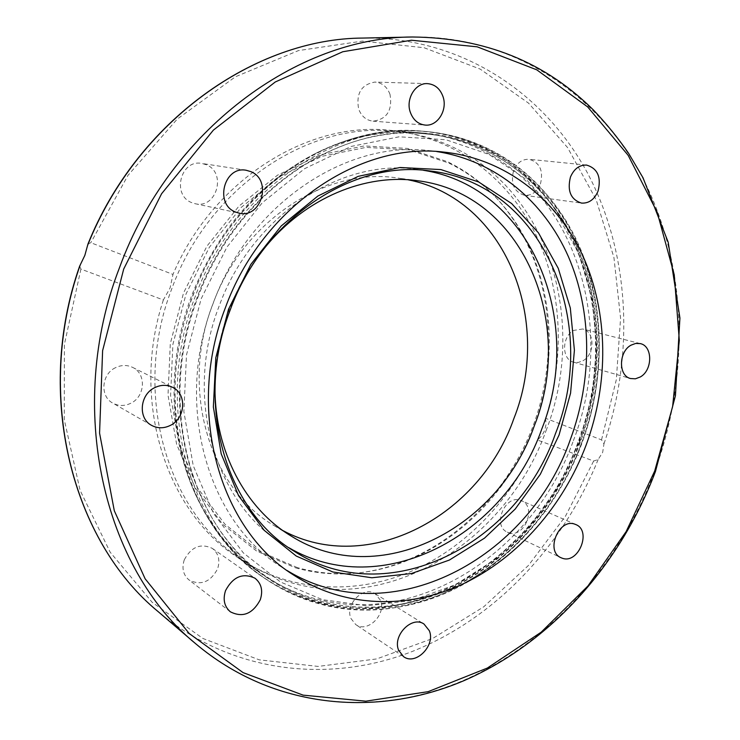 <?xml version="1.0" encoding="UTF-8"?>
<svg xmlns="http://www.w3.org/2000/svg" width="740" height="740" viewBox="0 0 740 740"><rect width="100%" height="100%" fill="white"/><g stroke="black" fill="none" stroke-linecap="round" stroke-linejoin="round"><path stroke-width="0.56" stroke-dasharray="3.7 2.78" d="M287.101 570.531L280.719 566.516C207.561 520.969 173.724 404.466 213.148 303.4C249.001 204.268 346.126 139.999 429.219 150.608L436.72 151.552M197.811 297.563C235.903 192.391 338.245 123.756 426.471 133.339C493.321 139.342 548.923 182.688 577.052 242.711C604.876 303.132 605.699 377.659 581.409 443.538C557.137 508.038 509.194 562.881 450.124 590.437C391.081 617.493 322.131 615.125 267.649 578.134C191.031 528.425 155.983 404.854 197.811 297.563M197.848 297.572C235.931 192.391 338.282 123.756 426.518 133.339C493.358 139.342 548.969 182.697 577.098 242.72C604.922 303.141 605.736 377.668 581.446 443.556C557.183 508.056 509.231 562.899 450.17 590.455C391.108 617.512 322.168 615.153 267.677 578.162C191.059 528.443 156.011 404.873 197.848 297.572M545.556 418.267L546.12 424.011L544.76 430.31L541.662 435.99L537.453 440.004L593.647 461.039L598.105 459.586L602.674 452.334L603.96 443.889L601.528 439.875L545.556 418.267C565.619 355.746 562.058 286.408 533.882 230.677C505.401 175.315 452.038 135.846 388.879 130.194C306.804 121.601 212.639 180.486 172.966 274.429L90.835 242.72L88.005 243.913M79.587 266.28L80.91 269.092L163.374 299.968L170.117 287.869L172.966 274.429M573.389 440.651C615.569 332.362 579.929 198.2 482.184 150.359C462.546 140.582 441.438 134.689 418.858 132.701C384.153 129.824 349.502 136.872 314.907 153.828C258.769 182.993 217.708 230.196 191.725 295.427C166.935 360.769 168.572 434.732 194.287 491.61C210.317 526.649 232.674 554.047 261.35 573.805C278.009 585.173 295.769 593.415 314.639 598.53C419.719 627.788 534.484 550.153 573.389 440.651M540.441 183.973C543.613 170.709 539.839 162.476 529.109 159.285C522.107 159.072 516.927 162.865 513.569 170.653C510.434 183.724 514.069 191.938 524.475 195.295C531.672 195.721 537 191.947 540.441 183.973M390.017 94.396C387.14 86.802 382.108 82.695 374.921 82.075C361.324 84.462 355.903 93.453 358.65 109.067C361.453 116.319 366.245 120.352 373.034 121.175C386.955 119.26 392.616 110.334 390.017 94.396M206.22 164.696L201.853 163.438C180.579 159.026 171.449 195.369 191.938 202.714L195.046 203.685C216.515 209.337 227.032 172.697 206.22 164.696M115.514 367.678C101.399 374.163 99.743 396.409 112.785 403.106C118.641 406.214 124.699 406.242 130.952 403.189C145.327 396.409 146.428 373.543 132.59 367.373C127.049 364.774 121.36 364.885 115.514 367.678M184.279 559.829C181.605 568.181 183.169 574.888 188.968 579.938C200.808 585.923 210.345 582.241 217.579 568.912C220.326 560.263 218.587 553.428 212.352 548.405C200.688 542.957 191.336 546.768 184.279 559.829M350.973 618.52L355.755 624.569C367.493 633.422 386.715 614.246 380.406 600.177L375.217 593.767C363.497 585.414 344.572 604.589 350.973 618.52M508.639 532.671C524.401 538.674 537.24 506.724 521.496 500.73L520.664 500.407C505.18 494.107 491.869 525.788 507.344 532.153L508.639 532.671M582.954 360.75C595.053 354.432 594.942 331.363 582.695 328.986L573.713 330.41C561.623 336.58 561.558 359.529 573.528 362.156L578.245 362.452L582.954 360.75M163.374 299.968C130.296 399.813 165.436 510.193 236.56 556.758C287.999 591.704 352.814 595.561 409.155 572.233C465.497 548.433 512.191 499.232 537.453 440.004M546.028 430.763C587.116 325.433 551.383 194.777 455.359 148.315C436.119 138.833 415.464 133.117 393.412 131.156C307.414 121.822 208.43 187.618 171.893 288.507C131.729 391.414 166.01 510.415 240.676 558.885C256.947 569.976 274.3 578.051 292.726 583.12C395.613 612.23 508.195 537.305 546.028 430.763M295.51 567.83C315.268 573.315 335.35 575.1 355.755 573.204C434.648 565.406 505.642 502.71 534.308 422.596C562.872 342.454 547.646 248.964 491.536 192.964C478.53 180.125 463.823 169.701 447.432 161.69L407.518 148.435L364.376 145.928L320.226 154.827L277.565 175.139L238.964 206.118L206.913 246.17L183.52 292.994L170.292 343.721L168.008 395.179L176.62 444.24L195.314 488.03L222.648 524.225L256.762 551.161L295.51 567.83M297.434 567.645L258.861 551.041L224.923 524.216L197.728 488.16L179.136 444.536L170.589 395.687L172.883 344.433L186.054 293.919L209.355 247.28L241.258 207.385L279.674 176.518L322.15 156.269L366.096 147.38L409.035 149.859L448.782 163.031C465.099 171.014 479.742 181.383 492.692 194.167C548.562 249.926 563.723 343.064 535.26 422.938C506.687 502.774 435.971 565.249 357.411 573.01C337.098 574.897 317.099 573.112 297.434 567.645M265.087 247.354C249.861 265.947 237.882 286.778 229.169 309.838C219.715 335.285 214.988 361.231 214.979 387.686M408.119 179.792L398.425 178.118C327.034 166.537 243.099 220.206 212.833 304.094C179.441 389.499 209.91 488.585 274.309 525.724L282.865 530.562M423.521 170.311L417.036 169.358C341.029 157.972 251.702 215.913 219.16 306.036C183.298 397.833 215.183 503.996 283.161 544.288L288.776 547.655M195.776 643.809C272.968 708.846 375.976 717.541 462.907 680.643C550.024 642.968 619.926 563.982 654.808 471.204C689.634 376.521 687.719 268.814 644.799 182.151C601.518 96.219 515.207 35.548 412.457 37M363.155 38.064C460.595 36.639 543.872 92.371 587.172 172.429C630.129 253.154 634.689 354.247 603.96 443.889M581.326 443.538C541.911 554.445 425.935 633.32 319.578 603.905C300.329 598.725 282.208 590.317 265.235 578.68C188.321 528.554 153.18 404.401 195.212 296.601C233.479 190.939 336.256 121.933 424.954 131.387C447.987 133.376 469.493 139.37 489.482 149.369C588.282 197.959 624.033 333.851 581.326 443.538M486.513 149.092C585.146 197.534 620.925 333.074 578.329 442.455C539.025 553.058 423.262 631.646 317.118 602.249C297.906 597.069 279.822 588.67 262.876 577.061C186.129 527.028 151.043 403.245 192.937 295.806C231.074 190.495 333.574 121.721 422.105 131.156C445.092 133.135 466.561 139.12 486.513 149.092M577.94 442.317C538.665 552.854 422.956 631.387 316.868 601.99C263.181 587.088 222.666 551.124 195.323 494.098C169.331 436.628 167.684 361.832 192.761 295.741C216.321 232.416 263.264 179.376 317.275 152.56C377.418 124.625 433.714 123.488 486.162 149.138C584.739 197.543 620.509 333 577.94 442.317M601.528 439.875L616.318 379.694L620.582 318.191L613.932 257.502L596.218 199.837L567.589 147.584L528.582 103.175L480.214 69.107L424.103 47.739L362.535 41.089L298.461 50.588L235.413 76.784L177.286 119.038L127.937 175.417L90.835 242.72M80.91 269.092L64.408 344.331L64.269 419.654L80.077 490.315L110.195 552.234L152.144 602.277L202.89 638.463L259.24 659.84L318.117 666.426L376.706 658.924L432.595 638.537L483.738 606.8L528.48 565.416L565.48 516.206L593.647 461.039M598.105 459.586C563.362 545.935 495.671 618.261 412.291 651.459C329.069 683.936 231.454 673.456 158.295 611.749M579.438 442.825C603.627 377.215 602.795 302.984 575.073 242.812C547.036 183.03 491.647 139.851 425.084 133.829C337.125 124.209 235.098 192.576 197.164 297.351C155.483 404.234 190.467 527.361 266.881 576.876C321.16 613.673 389.841 616.032 448.662 589.096C507.501 561.669 555.268 507.048 579.438 442.825M579.096 442.659L557.988 486.994L529.609 526.538L494.958 559.653L455.267 584.776L412.06 600.519L367.114 605.764L322.492 599.687L280.442 581.982L243.349 552.919L213.564 513.514L193.205 465.562L183.871 411.616L186.499 354.858L201.141 298.831L226.94 247.086L262.182 202.862L304.501 168.738L351.111 146.446L399.156 136.798L445.896 139.721L488.937 154.401L526.334 179.487L556.6 213.231L578.745 253.7L592.166 298.877L596.607 346.736L592.148 395.299L579.096 442.659M283.152 544.279L294.261 551.282C225.663 510.637 193.547 403.032 229.937 309.82C262.978 218.328 353.378 159.461 430.07 170.977L417.027 169.358M429.219 150.608L444.287 152.153M388.889 130.194L418.858 132.701M314.907 153.828L317.275 152.56C352.138 135.466 387.085 128.325 422.105 131.156L424.954 131.387C492.535 137.316 548.803 181.041 577.237 241.499C605.376 302.355 606.236 377.391 581.797 443.695C557.368 508.602 509.074 563.797 449.495 591.491C389.943 618.686 320.235 616.189 265.235 578.68L262.876 577.061C233.988 557.063 211.474 529.405 195.323 494.098L194.287 491.61M586.57 165.076L529.109 159.285M427.433 83.629L374.921 82.075M246.254 170.283L201.853 163.438M151.534 425.343L112.785 403.106M230.334 611.795L188.968 579.938M403.596 656.667L355.755 624.569M575.803 524.558L521.496 500.73M640.294 343.601L582.695 328.986M573.528 362.156L630.563 378.538M507.344 532.153L560.966 557.701M375.217 593.767L423.983 624.024M212.352 548.405L254.939 578.19M132.59 367.373L172.494 387.27M195.046 203.685L238.891 213.092M373.034 121.175L425.186 125.079M524.475 195.295L581.483 203.093M261.35 573.805L236.56 556.767M293.345 574.86L280.71 566.507M240.676 558.885L266.881 576.876C321.336 613.812 390.285 616.198 449.18 589.253C508.093 561.817 555.86 507.224 580.021 443.019C604.201 377.437 603.359 303.233 575.572 243.016C547.489 183.187 491.878 139.86 425.084 133.829L393.412 131.156M417.989 180.791L398.416 178.118M274.29 525.715L291.135 536.038M355.755 573.204L357.411 573.01M491.536 192.964L492.692 194.167"/><path stroke-width="1.11" d="M436.72 151.552C495.911 160.71 544.224 201.669 568.44 256.743C592.351 312.151 592.462 379.565 570.41 439.357C529.239 558.82 390.572 633.644 287.101 570.531M225.404 307.692C261.877 206.821 360.343 141.405 444.287 152.153C506.095 158.841 557.248 199.819 583.037 256.281C608.53 313.103 608.992 383.07 586.145 445.036C563.334 505.679 518.564 557.34 463.545 583.675C408.526 609.538 344.424 608.197 293.354 574.869C219.429 528.887 185.296 410.543 225.404 307.692M87.625 245.329C137.029 121.184 255.337 38.304 363.155 38.064C255.467 38.36 137.668 120.611 88.005 243.913L84.813 255.439L79.587 266.28C34.059 395.946 72.326 541.273 158.295 611.749C72.178 541.227 33.948 395.058 80.244 264.939M570.429 177.119C573.972 168.887 579.346 164.872 586.57 165.076C597.615 168.415 601.444 177.091 598.059 191.096C594.433 199.513 588.91 203.509 581.483 203.093C570.762 199.578 567.081 190.92 570.429 177.119M410.312 112.258C405.502 99.132 415.344 82.741 427.433 83.629C434.898 84.277 440.096 88.624 443.029 96.672C447.793 110.075 437.507 126.512 425.186 125.079C418.128 124.218 413.17 119.945 410.312 112.258M235.635 212.066C214.202 204.342 223.989 165.649 246.254 170.283L250.814 171.625C272.561 180.07 261.331 219.012 238.891 213.092L235.635 212.066M170.589 425.287C164.012 428.58 157.657 428.599 151.534 425.343C137.862 418.35 139.721 394.707 154.577 387.723C160.728 384.707 166.704 384.56 172.494 387.27C186.98 393.717 185.703 417.98 170.589 425.287M260.267 599.788C252.645 613.95 242.664 617.956 230.334 611.795C224.303 606.523 222.712 599.465 225.552 590.594C232.998 576.71 242.794 572.575 254.939 578.19C261.414 583.425 263.19 590.622 260.267 599.788M429.311 630.702C435.749 645.41 415.704 665.815 403.596 656.667L398.684 650.368C392.144 635.799 411.903 615.375 423.983 624.024L429.311 630.702M574.952 524.225L575.803 524.558C591.963 530.691 578.467 564.352 562.289 558.228L560.966 557.701C545.066 551.189 559.052 517.769 574.952 524.225M631.035 345.164L635.669 343.434L640.294 343.601C652.856 346.024 652.763 370.259 640.266 376.984L635.41 378.806L630.563 378.538C618.27 375.865 618.548 351.722 631.035 345.164M214.979 387.686C214.822 451.631 245.708 508.75 291.153 536.047C378.529 591.158 498.788 528.878 534.271 425.907C575.812 322.788 522.727 193.723 417.998 180.791C365.551 173.142 305.472 197.774 265.087 247.354M282.865 530.562C368.659 576.553 480.075 515.836 513.875 418.553C552.947 320.92 505.744 198.921 408.119 179.792M288.776 547.655C381.452 601.935 504.93 535.64 541.865 428.793C584.859 321.706 531.903 187.331 423.521 170.311M119.584 267.445C64.972 407.971 103.776 568.93 195.776 643.809C273.115 708.994 376.41 717.772 463.444 680.874C550.671 643.199 620.582 564.213 655.474 471.436L675.444 395.678L679.921 318.034L668.202 242.248L643.005 177.748L628.658 153.393C618.002 137.908 606.217 123.395 593.295 109.872C545.019 61.993 484.737 37.703 412.457 37C297.48 36.935 169.599 130.249 119.584 267.445M654.66 471.112L626.123 531.625L587.912 586.015L541.171 632.182L487.327 668.063L428.146 691.66L365.856 701.178L303.123 695.138L243.062 672.605L189.19 633.495L145.123 578.782L114.312 510.776L99.567 433.131L102.61 350.668L123.728 268.981L161.579 193.76L213.388 130.12L275.271 81.983L342.759 51.754L411.412 40.228L477.198 46.824L536.787 69.838L587.68 106.921L628.149 155.317L657.166 212.195L674.242 274.771L679.311 340.409L672.614 406.639L654.66 471.112M430.07 170.977C543.234 183.696 600.121 322.899 555.444 433.696C517.371 544.399 387.917 611.813 294.261 551.282C226.015 510.924 193.751 403.346 230.223 309.912C263.348 218.208 353.812 159.47 430.06 170.977M228.531 309.255L215.803 357.781L213.361 406.982L221.204 453.861L238.585 495.717L264.189 530.321L296.268 556.064L332.843 571.992L371.85 577.764L411.311 573.574L449.393 560.051L484.487 538.156L515.188 509.083L540.357 474.21L559.052 435.037L570.568 393.144L574.407 350.224L570.309 308.007L558.247 268.287L538.489 232.869L511.636 203.537L478.641 181.957L440.846 169.571L400.007 167.499L358.225 176.351L317.821 196.082L281.246 225.931L250.832 264.393L228.531 309.255M363.155 38.064L412.457 37M158.295 611.749L195.776 643.809"/></g></svg>
